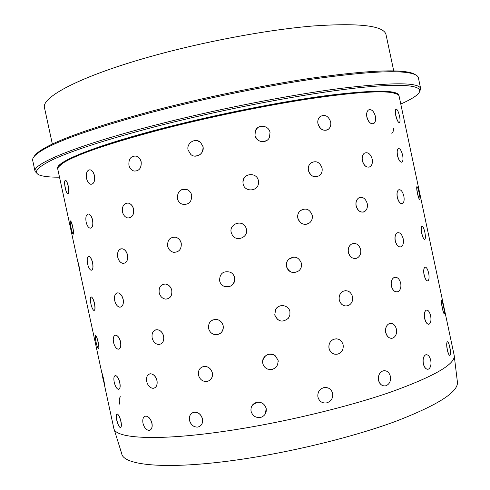 <?xml version="1.0" encoding="UTF-8"?>
<svg xmlns="http://www.w3.org/2000/svg" width="490" height="490" viewBox="0 0 490 490"><rect width="100%" height="100%" fill="white"/><g stroke="black" fill="none" stroke-linecap="round" stroke-linejoin="round"><path stroke-width="0.73" d="M79.031 266.033L80.164 272.581L77.408 259.663L79.031 266.033M70.597 220.91L70.603 220.91C71.185 221.554 71.865 223.605 72.649 227.054C73.574 231.721 73.733 234.085 73.126 234.147C72.538 233.491 71.859 231.439 71.081 228.003C70.156 223.354 69.99 220.99 70.597 220.91C71.24 221.541 71.963 223.581 72.771 227.029C73.574 231.213 73.739 233.601 73.273 234.183M65.323 187.897C64.355 182.972 64.447 180.412 65.599 180.228C66.573 180.786 67.467 182.752 68.275 186.114C69.115 191.082 68.943 193.648 67.761 193.826M101.773 372.155L103.739 379.352L104.664 385.269M98.257 342.4C99.053 346.651 99.115 348.776 98.429 348.776C97.688 348.016 96.879 345.72 96.003 341.898C95.164 337.671 95.066 335.558 95.709 335.546C96.487 336.281 97.338 338.566 98.257 342.4M94.552 303.537C95.323 308.039 95.115 310.354 93.921 310.47C92.8 309.809 91.795 307.61 90.901 303.867C90.074 299.39 90.24 297.087 91.41 296.964C92.573 297.595 93.621 299.788 94.552 303.537M92.665 262.763C93.412 267.546 92.904 270.051 91.146 270.266C89.67 269.69 88.488 267.577 87.594 263.926C86.791 259.167 87.257 256.674 89.002 256.454C90.521 257.011 91.74 259.112 92.665 262.763M88.555 214.038L88.561 214.038C90.319 214.583 91.648 216.617 92.524 220.139C93.284 225.235 92.481 227.917 90.117 228.193C88.335 227.654 87.006 225.621 86.13 222.093C85.364 217.003 86.173 214.32 88.555 214.038C90.374 214.565 91.74 216.592 92.647 220.114C93.339 224.567 92.702 227.256 90.742 228.175M94.484 175.677C95.127 181.153 93.915 184.026 90.846 184.295C88.819 183.75 87.385 181.784 86.54 178.409C85.83 172.939 87.012 170.073 90.105 169.81C92.157 170.355 93.621 172.315 94.484 175.677M119.854 382.568C120.558 386.867 120.068 389.127 118.384 389.348C116.645 388.735 115.26 386.383 114.225 382.298C113.478 378.017 113.925 375.763 115.585 375.548C117.349 376.136 118.776 378.476 119.854 382.568M120.601 341.867C121.275 346.442 120.491 348.886 118.249 349.211C116.142 348.69 114.574 346.442 113.539 342.461C112.81 337.898 113.564 335.466 115.793 335.148C117.925 335.65 119.529 337.892 120.601 341.867M123.18 299.298C123.817 304.18 122.708 306.814 119.842 307.199C117.435 306.722 115.72 304.56 114.709 300.713C114.017 295.838 115.101 293.21 117.968 292.842C120.399 293.314 122.133 295.464 123.18 299.298M127.541 254.978C128.123 260.227 126.641 263.032 123.094 263.406C120.473 262.903 118.678 260.821 117.71 257.152C117.067 251.891 118.537 249.092 122.108 248.749C124.742 249.257 126.549 251.333 127.541 254.978M128.184 203.068L128.19 203.068C130.842 203.699 132.612 205.714 133.501 209.107C134.046 214.792 132.171 217.75 127.878 217.97C125.177 217.364 123.376 215.349 122.482 211.919C121.924 206.198 123.829 203.246 128.184 203.068C130.885 203.687 132.686 205.696 133.592 209.095C134.18 213.769 132.79 216.715 129.409 217.921M141.2 161.865C141.561 168.131 139.166 171.188 134.021 171.041C131.406 170.263 129.709 168.321 128.919 165.216C128.509 158.901 130.916 155.857 136.147 156.077C138.731 156.874 140.41 158.803 141.2 161.865M117.012 413.995L117.3 413.995C118.666 414.705 119.885 417.155 120.957 421.333C121.624 424.94 121.496 427.023 120.565 427.574M120.283 427.574C118.948 426.833 117.765 424.377 116.749 420.2C115.983 416.163 116.173 414.093 117.3 413.995C118.629 414.724 119.805 417.18 120.834 421.369C121.594 425.418 121.41 427.482 120.283 427.574C118.984 426.821 117.845 424.352 116.871 420.163M157.008 380.546C157.615 385.128 156.335 387.725 153.18 388.331C150.062 388.043 147.906 385.777 146.706 381.538C146.063 376.939 147.325 374.354 150.497 373.778C153.615 374.078 155.783 376.332 157.008 380.546M163.678 336.201C164.236 341.138 162.613 343.907 158.809 344.519C155.508 344.201 153.284 342.02 152.145 337.971C151.545 333.01 153.168 330.248 157.014 329.684C160.304 330.027 162.521 332.202 163.678 336.201M171.825 290.35C172.315 295.733 170.281 298.661 165.724 299.114C162.398 298.655 160.218 296.542 159.183 292.781C158.656 287.336 160.714 284.421 165.344 284.041C168.627 284.543 170.79 286.644 171.825 290.35M181.257 243.242C181.606 249.269 179.058 252.289 173.619 252.301C170.526 251.572 168.542 249.539 167.66 246.194C167.286 240.076 169.883 237.074 175.445 237.185C178.458 237.962 180.393 239.978 181.257 243.242M203.013 146.596C203.246 152.966 200.263 156.108 194.065 156.016M145.04 416.249L145.842 416.102C148.666 416.445 150.712 418.803 151.974 423.17C152.58 426.851 151.876 429.209 149.854 430.245M202.119 366.961L204.422 366.385C208.44 366.508 211.08 368.658 212.348 372.835C212.905 376.375 211.809 379.027 209.052 380.791M207.607 381.373L206.56 381.557C202.456 381.526 199.761 379.376 198.468 375.095C197.936 370.122 199.92 367.224 204.422 366.385C208.422 366.526 211.043 368.682 212.293 372.865C212.832 377.729 210.921 380.626 206.56 381.557M212.611 319.988L216.268 319.388C219.845 319.952 222.142 322.04 223.152 325.654C223.71 329.255 222.521 331.993 219.581 333.868M218.099 334.486L215.778 334.75C212.041 334.303 209.647 332.196 208.587 328.441C208.177 322.708 210.737 319.688 216.262 319.388C219.826 319.964 222.111 322.065 223.109 325.672C223.544 331.234 221.1 334.26 215.778 334.75M229.669 286.577L224.487 286.491C221.897 285.419 220.267 283.514 219.587 280.776C219.649 273.543 223.183 270.664 230.202 272.14C232.536 273.273 234.006 275.104 234.624 277.64C235.188 281.358 233.889 284.182 230.735 286.111M267.16 140.226C261.495 143.013 257.428 141.414 254.959 135.43L255.37 130.83L257.452 127.939M192.631 412.721L194.285 412.225C198.34 412.145 201.078 414.356 202.486 418.858C203.05 422.307 202.076 424.842 199.571 426.459M197.776 427.084C193.673 427.225 190.91 425.008 189.495 420.432C188.907 415.918 190.506 413.18 194.285 412.225C198.321 412.163 201.035 414.387 202.419 418.895C203.001 423.342 201.457 426.073 197.776 427.084C193.691 427.213 190.959 424.983 189.569 420.396M262.726 360.658C264.949 354.38 269.084 352.696 275.123 355.605L278.087 360.217L278.259 362.055M272.685 369.313L271.913 369.497M277.738 319.682L274.725 315.033L275.668 309.374C278.326 305.711 281.738 304.719 285.897 306.403M293.939 272.642C290.074 272.348 287.593 270.302 286.503 266.499C286.001 263.755 286.693 261.36 288.573 259.326L293.645 257.06M307.475 224.04C302.704 225.039 299.482 223.097 297.822 218.209C297.301 215.239 298.092 212.746 300.192 210.731L303.984 208.997M317.875 176.486C313.263 177.533 310.103 175.555 308.394 170.557C307.867 167.494 308.657 165.001 310.764 163.072L310.776 163.066C315.903 160.291 319.658 161.914 322.028 167.935C322.573 171.077 321.752 173.601 319.566 175.518C314.482 178.139 310.783 176.48 308.455 170.532C307.922 167.476 308.694 164.989 310.776 163.066M326.977 130.04C322.653 130.965 319.645 128.907 317.949 123.872C317.41 120.785 318.151 118.341 320.16 116.534L320.172 116.528C324.907 114.115 328.398 115.891 330.646 121.851C331.197 124.987 330.444 127.449 328.398 129.238C323.7 131.547 320.24 129.746 318.022 123.841C317.477 120.761 318.194 118.323 320.172 116.528M252.111 405.518L256.785 402.321C261.544 401.788 264.68 403.827 266.186 408.433L265.409 413.756M260.453 417.449C255.694 417.958 252.564 415.906 251.076 411.282M338.192 353.97L337.561 354.148M335.056 354.258C331.895 353.633 329.88 351.667 328.998 348.365C328.441 344.103 329.997 341.065 333.666 339.264L336.655 338.804M348.506 305.509C344.023 306.807 340.948 304.982 339.288 300.027C338.706 296.027 339.987 293.106 343.135 291.268C347.692 289.829 350.822 291.63 352.524 296.671C353.112 300.756 351.771 303.702 348.506 305.509C344.011 306.807 340.918 304.982 339.221 300.027C338.651 296.034 339.956 293.112 343.129 291.268L345.462 290.662M356.457 258.31C352.5 259.002 349.793 257.042 348.329 252.43C347.753 248.614 348.849 245.815 351.618 244.026L353.572 243.407M363.402 212.06C359.887 212.421 357.443 210.369 356.083 205.904C355.507 202.235 356.414 199.559 358.809 197.88L360.462 197.311M369.429 167.035C366.146 167.58 363.776 165.479 362.312 160.732C361.724 157.192 362.447 154.656 364.48 153.125L364.487 153.119C367.959 151.857 370.532 153.854 372.198 159.109C372.804 162.674 372.094 165.21 370.079 166.716C366.636 167.948 364.076 165.939 362.41 160.702C361.81 157.168 362.502 154.638 364.487 153.119M373.245 123.768C370.403 124.093 368.278 121.881 366.857 117.128C366.275 113.711 366.814 111.322 368.486 109.962L369.705 109.533M327.093 402.798L326.285 402.97C322.016 403.27 319.235 401.31 317.949 397.096C317.416 392.306 319.376 389.152 323.817 387.627L328.276 388.013M391.675 338.339C388.748 338.241 386.757 336.305 385.71 332.532C385.115 328.178 386.298 325.195 389.256 323.596C392.674 322.763 395.056 324.601 396.398 329.109C397.029 333.5 395.859 336.489 392.882 338.069L392.576 338.174M398.027 291.642C394.983 292.475 392.778 290.582 391.424 285.982C390.781 281.866 391.657 279.043 394.046 277.518C397.121 276.66 399.338 278.541 400.698 283.165C401.341 287.299 400.452 290.129 398.027 291.642C394.952 292.481 392.717 290.595 391.314 285.995C390.702 281.873 391.614 279.049 394.046 277.518L395.075 277.218M401.292 246.727C398.652 247.511 396.655 245.551 395.308 240.847C394.652 236.94 395.277 234.287 397.182 232.885C399.84 232.082 401.843 234.036 403.19 238.746C403.846 242.666 403.215 245.325 401.292 246.727C398.621 247.517 396.588 245.564 395.191 240.872C394.566 236.958 395.228 234.293 397.176 232.885L398.039 232.603M402.18 203.693C400.073 203.779 398.431 201.666 397.255 197.366C396.618 193.636 397.053 191.143 398.554 189.887L399.246 189.636M401.788 162.221C400.097 162.294 398.658 160.095 397.457 155.624C396.82 152.065 397.047 149.738 398.131 148.642C399.846 148.127 401.335 150.283 402.602 155.122C403.264 158.668 403.08 160.989 402.039 162.08C400.348 162.6 398.86 160.438 397.58 155.593C396.918 152.041 397.102 149.72 398.137 148.642L398.131 148.642M399.35 122.653C398.125 122.494 396.943 120.185 395.804 115.72C395.167 112.32 395.197 110.158 395.889 109.227L396.3 109.08M386.114 385.71L385.899 385.777C382.298 386.377 379.866 384.534 378.592 380.252C377.992 375.597 379.456 372.474 382.972 370.881L384.503 370.654M384.338 385.967C381.392 385.642 379.444 383.737 378.501 380.246C377.937 375.597 379.425 372.474 382.972 370.881C386.628 370.207 389.103 372.033 390.395 376.375C390.996 381.085 389.495 384.221 385.899 385.777M428.726 324.264C426.949 324.166 425.577 322.249 424.61 318.524C423.936 314.317 424.432 311.548 426.086 310.213L426.576 310.048M428.046 280.819C426.588 281.285 425.302 279.343 424.199 274.994C423.476 271.013 423.679 268.434 424.793 267.252C426.269 266.787 427.556 268.728 428.646 273.071C429.375 277.04 429.173 279.625 428.046 280.819C426.551 281.291 425.228 279.355 424.077 275.019C423.391 271.031 423.63 268.44 424.793 267.252L425.173 267.093M424.904 239.359C423.899 239.708 422.864 237.675 421.792 233.258C421.069 229.479 421.039 227.078 421.706 226.049C422.717 225.712 423.758 227.746 424.818 232.156C425.547 235.917 425.577 238.324 424.904 239.359C423.868 239.714 422.79 237.693 421.67 233.283C420.977 229.498 420.99 227.091 421.706 226.049L421.957 225.927M419.893 199.761C419.36 199.975 418.583 197.838 417.554 193.354C416.831 189.765 416.598 187.535 416.855 186.672C417.4 186.476 418.178 188.613 419.195 193.078C419.924 196.655 420.157 198.885 419.893 199.761C419.33 199.981 418.509 197.856 417.425 193.379C416.733 189.789 416.543 187.554 416.855 186.672L416.984 186.574M413.095 162.025L410.314 149.04M428.603 369.062L428.505 369.105C426.22 369.656 424.512 367.855 423.391 363.696C422.692 359.244 423.427 356.297 425.583 354.858L426.263 354.68M427.825 369.276C425.737 369.178 424.218 367.322 423.268 363.709C422.619 359.256 423.391 356.304 425.583 354.858C427.893 354.295 429.608 356.095 430.728 360.26C431.427 364.713 430.685 367.665 428.505 369.105M444.283 313.894C443.787 313.661 443.119 311.744 442.286 308.137C441.527 304.155 441.276 301.662 441.539 300.658C441.943 300.425 442.599 302.324 443.499 306.354C444.301 310.311 444.589 312.798 444.375 313.808L444.357 313.845M104.254 384.074L113.815 428.278C114.844 438.709 158.515 441.349 229.302 430.594C283.624 422.429 347.238 407.147 390.818 392.043C434.599 376.21 455.712 363.966 454.175 355.311L413.095 162M449.734 347.312C450.573 351.489 450.678 354.16 450.047 355.324C449.22 355.666 448.338 353.847 447.401 349.878C446.604 345.683 446.543 343.006 447.211 341.849L447.413 341.744M449.838 355.428C448.975 355.274 448.117 353.431 447.272 349.897C446.519 345.695 446.5 343.012 447.211 341.849C448.05 341.518 448.932 343.331 449.857 347.294C450.653 351.477 450.72 354.154 450.047 355.324M397.488 94.264L391.877 92.475C378.599 90.356 350.001 92.567 306.091 99.109C263.099 105.76 209.597 116.81 164.413 128.423C110.054 142.737 76.213 154.264 62.898 163.005L58.506 166.937M410.381 149.236L399.093 96.132C398.787 94.546 396.471 93.388 392.147 92.647C378.856 90.528 350.228 92.745 306.262 99.305C263.204 105.969 209.622 117.037 164.371 128.662C109.931 142.994 76.048 154.534 62.72 163.268C59.076 165.718 57.44 167.727 57.808 169.295L77.395 259.865M172.106 237.387L175.451 237.185C178.427 237.975 180.345 239.996 181.196 243.254C181.582 249.275 179.052 252.289 173.607 252.301M163.078 284.329L165.344 284.041C168.597 284.555 170.734 286.662 171.751 290.368C172.272 295.746 170.263 298.661 165.724 299.114M155.465 329.942L157.014 329.684C160.273 330.046 162.466 332.226 163.593 336.232C164.187 341.156 162.594 343.919 158.809 344.519M149.444 373.968L150.497 373.778C153.578 374.097 155.722 376.363 156.91 380.577C157.547 385.152 156.304 387.737 153.18 388.331L153.18 388.331M133.133 156.169L136.159 156.077C138.688 156.886 140.342 158.815 141.12 161.871C141.53 168.131 139.16 171.188 134.009 171.041M120.614 248.92L122.114 248.749C124.699 249.269 126.475 251.352 127.437 255.002C128.068 260.239 126.622 263.038 123.088 263.406M116.939 292.971L117.974 292.836C120.356 293.326 122.053 295.488 123.07 299.323C123.756 304.192 122.678 306.82 119.842 307.199M115.101 335.221L115.799 335.148C117.882 335.668 119.45 337.922 120.485 341.904C121.208 346.461 120.46 348.898 118.249 349.211M115.138 375.579L115.585 375.548C117.312 376.155 118.696 378.507 119.731 382.598C120.479 386.886 120.032 389.14 118.384 389.348L118.384 389.348M88.819 169.926L90.111 169.81C92.102 170.367 93.529 172.333 94.374 175.696C95.072 181.159 93.896 184.026 90.834 184.301M88.439 256.49L89.008 256.448C90.466 257.029 91.648 259.143 92.543 262.793C93.345 267.565 92.879 270.057 91.14 270.266M91.079 296.964L91.41 296.964C92.524 297.614 93.529 299.819 94.423 303.567C95.25 308.057 95.085 310.36 93.921 310.47M95.544 335.515L95.709 335.546C96.444 336.299 97.253 338.59 98.135 342.43C98.974 346.669 99.078 348.782 98.429 348.776M77.371 259.608L80.164 272.581M454.261 356.016L457.36 381.637C459.032 391.596 438.391 404.863 395.442 421.449C352.684 437.209 290.196 452.478 236.615 459.988C166.814 469.898 123.235 465.506 121.704 453.599L114.023 428.958M393.733 70.897L386.028 34.661C383.946 25.67 359.574 22.785 312.926 25.988C266.75 29.823 202.094 41.95 148.96 56.999C79.619 76.52 40.897 97.461 44.523 107.874L52.357 144.085M415.496 74.799C414.032 73.665 411.502 72.765 407.901 72.097C392.104 69.249 359.476 71.35 310.005 78.388C261.544 85.597 201.629 97.988 151.367 111.261C92.316 127.271 55.168 140.514 39.923 150.981C36.915 153.07 34.974 154.932 34.104 156.561M419.544 91.93L420.696 88.733L418.374 77.781C417.964 75.625 414.926 74.008 409.26 72.943C393.439 70.119 360.634 72.263 310.85 79.374C262.083 86.65 201.733 99.133 151.128 112.48C91.679 128.57 54.317 141.849 39.029 152.31C34.3 155.606 32.193 158.325 32.701 160.463L35.072 171.402L37.43 173.846M420.696 88.733C419.33 82.277 392.521 82.179 340.268 88.439C288.353 95.158 214.522 109.748 153.921 125.465C75.411 145.732 31.93 164.156 35.072 171.402M400.771 104.033C407.074 101.234 411.9 98.655 415.251 96.291C428.468 86.975 412.696 82.234 360.977 87.508C309.533 92.739 224.022 108.86 154.711 126.818C106.538 139.491 72.508 150.442 52.62 159.685C34.9 168.419 31.74 173.877 43.138 176.063C47.163 176.847 52.62 177.227 59.517 177.19M398.958 95.477C397.58 89.842 373.839 89.835 327.737 95.446C282.056 101.43 217.585 114.164 164.211 127.902C94.564 145.757 54.898 162.208 57.667 168.646M178.195 192.931C180.412 189.465 183.444 188.381 187.284 189.679C189.587 190.769 191.063 192.613 191.694 195.21C191.786 202.186 188.577 205.163 182.06 204.146C179.603 203.099 178.048 201.219 177.38 198.511C177.325 191.394 180.62 188.454 187.272 189.679L187.284 189.679M197.458 140.728L200.563 142.388L202.982 146.59C204.777 153.431 195.982 159.109 190.8 154.485L188.093 150.05C186.237 143.068 195.43 137.384 200.545 142.382M236.119 223.483L238.416 223.011M239.769 223.054C242.372 223.446 244.339 224.775 245.668 227.042L246.458 229.179C248.589 237.203 236.633 242.281 232.352 235.175L231.194 232.456C228.977 224.071 241.833 219.251 245.662 227.042M243.101 183.873L242.936 181.87C242.942 173.025 256.932 171.929 258.377 180.645L258.493 183.199C257.911 191.694 244.492 192.294 243.101 183.873L242.93 181.876L244.216 177.931M317.912 397.078C317.391 392.3 319.364 389.146 323.817 387.627C328.312 387.051 331.258 388.98 332.649 393.403C333.157 398.444 331.038 401.635 326.291 402.97M392.882 338.069L392.882 338.069C389.501 338.847 387.143 337.004 385.808 332.526C385.183 328.171 386.334 325.195 389.256 323.596L390.444 323.308M444.375 313.808C443.977 314.053 443.321 312.155 442.415 308.112C441.613 304.143 441.319 301.656 441.539 300.658L441.619 300.572M397.372 197.341C396.71 193.617 397.108 191.131 398.56 189.881C400.759 189.201 402.517 191.253 403.827 196.031C404.495 199.755 404.091 202.248 402.627 203.497C400.446 204.171 398.695 202.119 397.372 197.341M395.926 115.683C395.265 112.296 395.259 110.14 395.902 109.221C397.102 108.896 398.309 111.175 399.522 116.063C400.183 119.45 400.195 121.6 399.546 122.525C398.358 122.868 397.151 120.589 395.926 115.683M251.058 411.312C250.513 406.712 252.424 403.717 256.785 402.321C261.544 401.806 264.667 403.852 266.168 408.464C266.725 412.721 265.047 415.655 261.139 417.266C256.099 418.215 252.736 416.231 251.058 411.312M142.994 423.305C142.327 419.005 143.27 416.604 145.842 416.102C148.635 416.463 150.644 418.834 151.863 423.207C152.531 427.494 151.594 429.895 149.052 430.404C146.234 430.055 144.219 427.69 142.994 423.305M110.244 411.778L111.377 417.008M120.485 396.759C119.26 397.905 118.978 400.367 119.646 404.14M424.732 318.512C424.022 314.304 424.475 311.542 426.086 310.213C428.003 309.674 429.516 311.53 430.63 315.793C431.347 319.995 430.888 322.763 429.265 324.092C427.366 324.631 425.853 322.769 424.732 318.512M329.053 348.372C328.478 344.103 330.015 341.071 333.666 339.264C338.351 338.069 341.499 339.901 343.116 344.746C343.686 349.149 342.057 352.224 338.229 353.958C333.659 354.95 330.597 353.088 329.053 348.372M262.812 363.439C261.041 356.745 269.763 351.195 275.123 355.611L278.087 360.236C278.13 367.139 274.725 370.122 267.871 369.184C265.188 368.137 263.504 366.226 262.812 363.439M102.82 378.041L101.822 372.216L103.617 379.382L104.615 385.214L102.82 378.041M436.927 274.161L434.183 261.243M274.743 315.046L275.674 309.38C278.89 303.359 288.824 304.976 289.939 311.689L289.902 315.125L288.402 318.224C282.522 322.837 277.965 321.777 274.743 315.046M348.408 252.417C347.814 248.602 348.886 245.802 351.624 244.026C355.905 242.538 358.907 244.363 360.628 249.508C361.228 253.379 360.119 256.197 357.302 257.961C353.076 259.351 350.111 257.507 348.408 252.417M286.534 266.499C286.031 263.749 286.711 261.36 288.586 259.326C294.319 255.529 298.6 256.815 301.411 263.197C301.932 266.144 301.136 268.643 299.01 270.701C293.332 274.082 289.167 272.679 286.534 266.499M230.202 272.14L230.214 272.14C232.523 273.285 233.987 275.123 234.6 277.652C234.643 284.604 231.268 287.55 224.481 286.497M356.175 205.886C355.581 202.211 356.457 199.546 358.815 197.88C362.723 196.466 365.534 198.364 367.237 203.571C367.843 207.276 366.937 209.959 364.529 211.613C360.658 212.966 357.878 211.055 356.175 205.886M297.871 218.203C297.344 215.226 298.122 212.74 300.199 210.731C305.662 207.546 309.668 209.022 312.204 215.159C312.743 218.252 311.891 220.806 309.656 222.815C304.241 225.755 300.315 224.218 297.871 218.203M391.516 133.133C392.802 133.102 393.433 131.583 393.415 128.57M366.967 117.098C366.361 113.686 366.875 111.304 368.498 109.956C371.487 108.903 373.784 111.022 375.395 116.314C376.002 119.744 375.487 122.126 373.839 123.474C370.875 124.509 368.584 122.384 366.967 117.098M254.984 135.405L255.382 130.818C257.82 123.927 268.839 125.164 270.027 132.435L269.482 137.365C266.811 143.931 256.166 142.517 254.984 135.405M65.195 187.915C64.294 182.978 64.429 180.418 65.593 180.228C66.511 180.804 67.363 182.77 68.147 186.133C69.047 191.094 68.919 193.654 67.755 193.826C66.83 193.244 65.979 191.272 65.195 187.915M398.633 95.201C396.294 89.829 372.124 90.001 326.132 95.703C280.617 101.742 217.021 114.342 164.303 127.915C95.991 145.426 56.332 161.651 57.845 168.26M80.109 272.416L101.791 372.694M39.923 150.981L39.029 152.31M407.901 72.097L409.26 72.943"/></g></svg>
